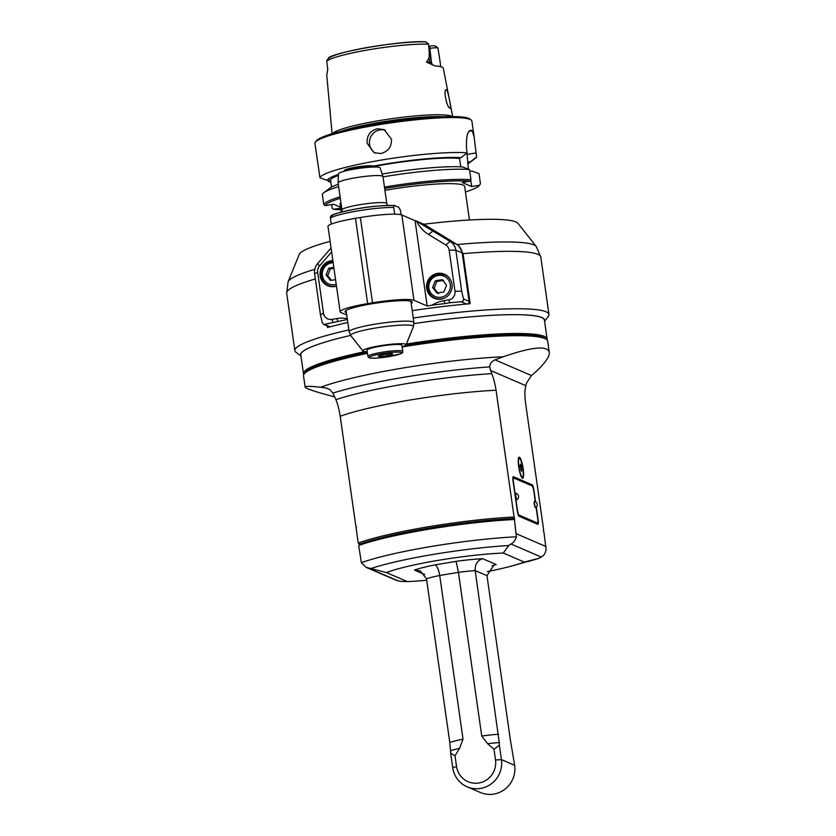 <?xml version="1.0" encoding="UTF-8"?>
<svg xmlns="http://www.w3.org/2000/svg" width="836" height="836" viewBox="0 0 836 836"><rect width="100%" height="100%" fill="white"/><g stroke="black" fill="none" stroke-linecap="round" stroke-linejoin="round"><path stroke-width="1.25" d="M347.818 322.487A128.336 15.57 -8.1 0 0 327.503 327.534L327.273 325.977M459.068 246.286L463.029 253.684L470.156 303.708A128.336 15.57 -8.1 0 0 412.211 310.637M455.787 243.736L435.253 231.196M544.602 321.296L548.28 316.478A128.336 15.57 171.9 0 0 548.97 314.451A128.336 15.57 171.9 0 0 413.266 318.056M348.873 329.906A128.336 15.57 171.9 0 0 294.857 350.618A128.336 15.57 171.9 0 0 296.08 352.374L300.96 355.979M544.57 321.087A123.3 14.964 171.9 0 0 413.987 323.616A123.049 14.933 171.9 0 1 544.445 320.146L547.11 338.935A123.049 14.933 171.9 0 0 406.348 344.035M365.018 351.622A123.049 14.933 171.9 0 0 303.468 373.619L300.793 354.819A123.049 14.933 171.9 0 1 350.618 335.414A123.3 14.964 171.9 0 0 300.929 355.77M423.842 224.247A110.718 13.439 -8.1 0 1 517.923 223.306L536.252 246.474A125.64 15.247 171.9 0 0 457.083 244.561M314.764 269.317A125.64 15.247 171.9 0 0 288.106 281.795L299.236 254.426A110.718 13.439 -8.1 0 1 330.115 241.364M341.224 212.093L340.095 204.162A62.909 7.639 -8.1 0 1 340.921 202.646M384.926 190.336A62.909 7.639 -8.1 0 1 464.659 186.428L469.435 219.993M340.66 208.122L333.668 209.293A78.009 9.468 171.9 0 0 340.889 209.7M465.453 191.966A78.009 9.468 171.9 0 0 479.195 185.529A78.009 9.468 171.9 0 0 479.362 185.279L471.661 186.564L462.162 182.467L469.863 181.182A78.009 9.468 171.9 0 0 384.654 188.476M340.304 198.31A78.009 9.468 171.9 0 0 325.225 205.656L333.627 204.256L340.534 207.224M333.668 209.293L332.237 208.268L331.704 204.569M479.195 185.529L480.261 184.139A79.263 9.614 171.9 0 0 480.46 183.826L479.362 185.279M469.769 171.37L471.838 171.025L479.007 173.637L480.46 183.826M471.661 186.564L470.731 180.043M338.402 174.525A72.722 8.82 171.9 0 0 327.064 180.346L330.492 179.98L331.516 187.118M315.35 142.162A79.263 9.614 -8.1 0 1 376.785 125.076A79.263 9.614 -8.1 0 1 471.128 119.987L469.717 118.942A78.009 9.468 -8.1 0 0 391.896 121.628A78.009 9.468 -8.1 0 0 316.416 140.761L315.35 142.162A79.263 9.614 -8.1 0 0 314.932 143.405L319.958 177.734L327.064 180.346M328.235 180.148L328.402 181.37L330.816 182.258M471.128 119.987A79.263 9.614 -8.1 0 1 471.88 121.063L474.127 136.822L472.183 130.792A79.263 9.614 171.9 0 0 471.128 130.332L470.511 130.28M377.308 128.786L384.111 129.622L391.457 139.204C391.729 146.802 388.186 151.567 380.829 153.511L374.152 152.727L367.108 143.269C366.69 135.61 370.087 130.782 377.308 128.786M460.751 166.834L459.56 158.422L458.682 158.046L461.023 157.659L467.136 152.831A79.263 9.614 171.9 0 0 381.749 160A79.263 9.614 171.9 0 0 319.958 177.734M467.136 152.831L466.561 148.829C466.007 136.759 467.523 130.594 471.128 130.332L469.884 130.541M468.359 169.123L467.084 154.42L476.06 152.915L474.127 136.822M476.06 152.915L476.635 156.928L470.522 161.756L468.181 162.142M467.617 163.908A72.722 8.82 171.9 0 0 469.529 162.706L475.36 158.255A79.263 9.614 171.9 0 0 476.635 156.928M332.582 133.582A60.944 7.399 -8.1 0 1 425.19 115.18A60.944 7.399 -8.1 0 1 452.192 116.559M332.101 133.729L326.73 74.822A57.924 7.033 -8.1 0 1 327.022 73.976L327.754 69.283L326.709 60.767L328.642 58.018M439.579 58.301L437.928 47.924A7.252 0.878 -8.1 0 0 429.432 48.446L429.129 48.498M428.199 43.691L425.67 41.81L428.377 44.13C429.276 49.314 429.464 54.006 428.941 58.196L426.475 62.115L435.169 65.96A58.426 7.085 -8.1 0 1 443.32 68.322L452.694 116.559M446.414 89.839C448.075 90.539 451.848 110.038 449.967 108.231C446.758 107.844 442.955 88.334 446.414 89.839L446.173 89.807M428.345 43.785A7.252 0.878 -8.1 0 1 428.408 43.827A7.252 0.878 -8.1 0 1 428.471 43.921L431.115 62.47A7.252 0.878 171.9 0 0 429.505 62.146A3.772 2.947 -89.3 0 0 429.903 63.484M428.816 46.335L429.61 46.21A4.734 0.575 -8.1 0 1 434.689 45.781L437.928 47.924M469.529 162.706A72.722 8.82 171.9 0 0 470.522 161.756M467.084 154.42A20.127 3.898 80.5 0 0 466.875 153.04M469.863 181.182L470.961 179.73L469.508 169.541L462.339 166.939A72.722 8.82 -8.1 0 0 382.146 174.055M340.095 196.826A79.263 9.614 171.9 0 0 323.793 204.632L322.341 194.433A79.263 9.614 -8.1 0 1 323.772 192.761L329.603 188.309A72.722 8.82 -8.1 0 1 338.308 184.275M323.772 192.761A79.263 9.614 -8.1 0 1 338.643 186.627M383.013 176.887A79.263 9.614 -8.1 0 1 469.508 169.541M470.961 179.73A79.263 9.614 171.9 0 0 384.455 187.086M323.793 204.632L325.225 205.656M330.492 179.98A69.2 8.402 -8.1 0 1 338.371 175.382M373.692 166.521A69.2 8.402 -8.1 0 1 459.56 158.422M461.023 157.659A72.722 8.82 171.9 0 0 373.19 166.155M385.365 130.249A12.582 12.247 -66.7 0 0 375.458 153.197M331.056 247.978L317.607 263.57A12.582 12.247 -66.7 0 0 314.608 273.769L317.649 272.17L323.49 313.186A7.545 7.346 -66.7 0 0 331.85 319.383L336.72 318.579A32.709 31.852 113.3 0 1 347.264 318.6M331.62 251.939L319.456 266.047A7.545 7.346 -66.7 0 0 317.649 272.17M323.49 313.186L320.449 314.785L314.608 273.769M320.449 314.785L322.268 322.539L323.804 324.483L347.389 319.498M329.614 326.96A2.518 2.445 113.3 0 1 329.29 326.855L323.804 324.483M423.768 224.226A1.254 1.223 113.3 0 1 424.071 224.361L456.498 244.175A12.582 12.247 113.3 0 1 462.193 252.921L469.09 301.357A2.518 2.445 113.3 0 1 467.878 303.917M432.045 305.182L445.128 303.552L443.864 300.678A32.709 31.852 113.3 0 0 432.045 305.182L427.175 305.997L415.074 220.683A1.254 1.223 -66.7 0 1 415.9 220.84L424.071 224.361M372.501 302.82L367.631 303.635A35.227 4.274 171.9 0 0 340.137 311.786L327.994 226.472A35.227 4.274 -8.1 0 1 355.488 218.321L360.358 217.506L372.501 302.82A35.227 4.274 171.9 0 1 413.977 300.312L427.175 305.997M340.137 311.786A35.227 4.274 171.9 0 0 340.931 312.518L346.752 315.026M443.864 300.678L448.733 299.863L449.998 302.736L461.263 301.765C462.914 301.629 463.666 300.688 463.499 298.954L461.681 291.2L455.85 250.183A12.582 12.247 -66.7 0 0 450.155 241.437L415.9 220.84M449.998 302.736L445.128 303.552M346.407 312.633A33.973 4.117 -8.1 0 1 345.007 311.713A33.973 4.117 -8.1 0 1 378.06 302.841A33.973 4.117 -8.1 0 1 412.273 302.141A33.973 4.117 -8.1 0 1 411.187 303.416M448.733 299.863A7.545 7.346 -66.7 0 0 454.983 291.231L449.151 250.204A7.545 7.346 -66.7 0 0 445.734 244.958L428.575 234.477A32.709 31.852 113.3 0 1 416.673 221.31M441.147 299.11A13.083 12.739 113.3 0 1 427.624 281.209A13.083 12.739 113.3 0 1 451.994 287.772A13.083 12.739 113.3 0 1 441.147 299.11M360.358 217.506A35.227 4.274 -8.1 0 1 401.834 214.998L415.032 220.683M336.48 286.069A13.083 12.739 113.3 0 1 320.303 271.188A13.083 12.739 113.3 0 1 332.864 260.623M328.036 285.285A13.083 12.739 -66.7 0 0 329.415 286.278M333.825 267.374L328.736 268.231L330.314 268.91L333.961 268.366M328.736 268.231L326.124 274.929L330.471 280.478L335.56 279.621M326.124 274.929L327.702 275.619L331.432 280.311M330.314 268.91L327.702 275.619M330.69 216.19C331.882 214.455 340.325 212.041 356 208.969C368.655 206.565 381.456 205.405 394.414 205.499L398.667 207.265L400.486 210.369L401.113 214.758M394.822 205.604C394.132 204.935 393.766 205.551 393.714 207.443L394.665 214.173M394.122 205.551A33.973 4.117 171.9 0 0 357.254 208.77A33.973 4.117 171.9 0 0 331.516 216.179C330.816 215.51 330.45 216.127 330.398 218.018L331.265 224.111M382.961 176.553A22.645 2.748 171.9 0 0 382.951 176.5A22.645 2.748 171.9 0 0 355.791 177.702A22.645 2.748 171.9 0 0 338.12 182.875A22.645 2.748 171.9 0 0 338.12 182.938L341.966 209.961A22.645 2.748 -8.1 0 1 359.637 204.726A22.645 2.748 -8.1 0 1 386.807 203.587L382.961 176.553M382.951 176.5L380.129 167.9A21.067 2.56 171.9 0 0 358.926 168.391A21.067 2.56 171.9 0 0 338.423 173.836L338.12 182.875M446.163 275.107A13.083 12.739 -66.7 0 0 444.491 274.783M434.532 297.877A13.083 12.739 -66.7 0 0 435.911 298.88M435.232 280.823L432.62 287.532L436.977 293.07L443.937 291.91L446.549 285.201L442.192 279.652L435.232 280.823L436.81 281.502L443.78 280.342M432.62 287.532L434.197 288.211L438.555 293.75M436.81 281.502L434.197 288.211M402.106 346.794A21.82 2.644 171.9 0 0 406.024 344.85A21.82 2.644 171.9 0 0 379.868 345.759A21.82 2.644 171.9 0 0 362.928 350.984A21.82 2.644 171.9 0 0 367.234 351.757M367.892 356.397L367.004 350.211A17.619 2.142 -8.1 0 1 377.663 346.689L383.964 345.634A17.619 2.142 -8.1 0 1 401.489 344.881A17.619 2.142 -8.1 0 1 401.886 345.247L402.764 351.433A17.619 2.142 171.9 0 0 402.377 351.068A17.619 2.142 171.9 0 0 383.316 352.05A17.619 2.142 171.9 0 0 367.892 356.397L369.031 357.724C368.927 357.724 370.714 359.083 385.459 357.171L400.663 353.795C402.335 353.116 403.046 352.332 402.764 351.433M377.663 346.689A17.619 2.142 -8.1 0 1 383.964 345.634M380.014 355.342L380.181 356.491A7.263 0.878 -8.1 0 1 378.353 356.052A7.263 0.878 -8.1 0 1 378.656 355.833A7.263 0.878 -8.1 0 1 383.985 354.495A7.263 0.878 -8.1 0 1 390.83 353.806A7.263 0.878 -8.1 0 1 392.627 354.025A7.263 0.878 -8.1 0 1 392.356 354.464A7.263 0.878 -8.1 0 1 387.026 355.802A7.263 0.878 -8.1 0 1 380.181 356.491L378.656 355.833M392.042 353.858L392.356 354.464L387.026 355.802L386.786 354.088M387.026 355.802L380.181 356.491M344.087 171.286L344.056 171.066A15.1 1.829 -8.1 0 1 344.139 170.826A15.1 1.829 -8.1 0 1 358.748 167.127A15.1 1.829 -8.1 0 1 373.807 166.604A15.1 1.829 -8.1 0 1 373.953 166.813L373.985 167.022M344.139 170.826L344.557 170.272A14.599 1.766 -8.1 0 1 358.686 166.688A14.599 1.766 -8.1 0 1 373.243 166.186L373.807 166.604M456.55 766.487L455.024 755.796L459.549 748.387L463.029 739.149A37.745 4.577 171.9 0 0 449.778 742.41L426.485 578.731L420.299 570.936L414.457 570.089A47.809 5.8 -8.1 0 1 435.023 564.875L456.111 561.343L458.431 572.346L481.735 736.025L487.618 743.695A39.261 4.765 -8.1 0 1 499.259 742.546L475.182 570.601C474.942 564.29 477.429 560.329 482.644 558.699L496.197 564.54L493.877 565.073L486.98 575.68L510.284 739.358L514.631 765.306A25.164 24.495 113.3 0 1 505.143 789.038A25.164 24.495 113.3 0 1 480.313 792.476L467.125 786.791A25.164 24.495 -66.7 0 0 491.944 783.353A25.164 24.495 -66.7 0 0 501.433 759.621L499.374 745.179L493.992 749.296L495.508 759.976A20.127 19.604 -66.7 0 1 478.84 783.008A20.127 19.604 -66.7 0 1 456.55 766.487L452.736 767.751A25.164 24.495 -66.7 0 0 467.125 786.791M499.259 742.546L499.374 745.179M449.778 742.41L450.562 750.686A39.261 4.765 -8.1 0 1 459.549 748.387M455.024 755.796L450.677 753.309L450.562 750.686M450.677 753.309L452.736 767.751M426.705 580.257A78.406 9.509 171.9 0 1 407.341 581.595L386.378 572.566A78.406 9.509 171.9 0 1 503.314 553.035L524.276 562.064A78.406 9.509 171.9 0 1 512.196 565.888L538.844 558.312L524.276 562.064M487.325 571.584A78.406 9.509 171.9 0 0 512.196 565.888M525.802 385.668L526.68 382.794L531.466 375.552L536.513 371.132C545.49 362.646 549.743 356.387 549.273 352.322C547.371 345.352 532.02 346.835 503.22 356.784L495.048 359.856C491.578 361.382 489.823 363.723 489.771 366.899L490.533 370.463L525.802 385.668L525.363 388.113C524.674 391.342 524.747 396.285 525.562 402.973L543.609 529.752A315.695 61.091 80.5 0 1 543.379 530.818A315.695 61.091 80.5 0 1 543.964 532.229L546.086 549.618C545.553 553.056 543.954 555.543 541.289 557.069L538.635 558.375A100.707 12.216 -8.1 0 1 527.819 561.614M503.314 553.035L508.769 545.511L511.015 544.027C513.659 542.574 515.436 540.171 516.355 536.796A106.945 12.979 171.9 0 0 361.382 562.68L358.686 545.5L359.741 544.131A105.691 12.822 -8.1 0 1 514.673 518.445A315.695 61.049 80.5 0 0 514.443 519.501L516.355 536.796M407.341 581.595L400.778 581.396L396.243 580.33L366.053 567.32L370.923 568.532A100.707 12.216 -8.1 0 1 508.769 545.511M496.051 390.245C494.954 383.452 493.533 377.914 491.777 373.64A113.571 13.784 171.9 0 0 335.926 399.671C337.681 403.945 339.102 409.483 340.2 416.276A106.945 12.979 -8.1 0 1 496.051 390.245L514.088 517.035A315.695 61.049 80.5 0 0 514.673 518.445M490.533 370.463L491.777 373.64M522.427 478.265A10.69 2.069 -99.5 0 1 518.79 467.439A10.69 2.069 -99.5 0 1 519.166 457.208A10.69 2.069 -99.5 0 1 522.97 467.408A10.69 2.069 -99.5 0 1 522.699 478.296A10.69 2.069 -99.5 0 1 522.427 478.265M536.325 507.159L538.133 519.846A5.037 0.972 -99.5 0 1 537.903 524.36A5.037 0.972 -99.5 0 1 537.778 524.339L519.041 516.261A5.037 0.972 -99.5 0 1 517.285 510.859L513.064 481.191A5.037 0.972 -99.5 0 1 513.294 476.677A5.037 0.972 -99.5 0 1 513.409 476.698L532.145 484.775A5.037 0.972 -99.5 0 1 533.911 490.168L535.552 501.736M340.2 416.276L355.854 526.241A130.458 6.646 -144.1 0 0 356.512 526.784A130.458 29.041 -53.4 0 0 356.063 527.725L358.247 543.055A1095.724 55.855 35.9 0 0 359.741 544.131M335.926 399.671L332.927 393.087L329.771 389.524L326.374 388.019L320.596 387.277A123.3 14.964 -8.1 0 1 503.22 356.784M334.839 396.901C315.59 391.896 305.683 388.615 305.13 387.068L303.531 375.876A123.3 14.964 -8.1 0 1 304.189 373.932A123.3 14.964 -8.1 0 1 367.453 353.367M402.126 346.961A123.3 14.964 -8.1 0 1 546.504 339.447A123.3 14.964 -8.1 0 1 547.684 341.13L549.273 352.322M305.13 387.068C305.088 386.033 310.25 386.096 320.596 387.277M405.627 345.289A122.046 14.808 -8.1 0 1 545.093 338.402L546.504 339.447M304.189 373.932L305.255 372.542A122.046 14.808 -8.1 0 1 367.307 352.301M514.088 517.035A106.945 12.979 171.9 0 0 358.247 543.055M358.686 545.5A106.945 12.979 -8.1 0 1 514.443 519.501M361.382 562.68L366.053 567.32M386.378 572.566L370.923 568.532M547.016 339.886A123.049 14.933 171.9 0 0 547.11 338.935M303.468 373.619A123.049 14.933 171.9 0 0 303.834 374.497M520.023 465.683L520.42 464.179L521.34 466.248L521.445 471.316L520.023 465.683M520.128 466.457L521.34 466.248M521.842 469.822L520.849 469.989M512.959 477.231L530.933 484.974A5.037 0.972 80.5 0 1 531.435 485.622M537.015 524.005A5.037 0.972 80.5 0 0 537.12 523.064M536.357 523.148A5.037 0.972 -99.5 0 1 536.242 523.211A5.037 0.972 -99.5 0 1 536.116 523.19L518.539 515.613M512.855 478.171L513.732 478.025A5.037 0.972 80.5 0 1 513.858 478.046L532.062 485.894A5.037 0.972 80.5 0 1 533.817 491.296L535.28 501.59M536.106 507.368L537.694 518.498A5.037 0.972 80.5 0 1 537.464 523.002A5.037 0.972 80.5 0 1 537.339 522.991L519.135 515.143A5.037 0.972 80.5 0 1 517.369 509.741L513.503 482.539A5.037 0.972 80.5 0 1 513.732 478.025M517.066 499.531L516.752 499.583A3.145 0.606 -99.5 0 1 515.624 496.584A3.145 0.606 -99.5 0 1 515.707 493.376L516.031 493.324A3.145 0.606 80.5 0 0 515.885 496.145A3.145 0.606 80.5 0 0 517.066 499.531A3.145 0.606 80.5 0 0 517.118 499.51A3.522 3.522 0 0 0 516.094 493.334A3.145 0.606 80.5 0 0 516.031 493.324M535.803 507.598L535.479 507.661A3.145 0.606 -99.5 0 1 534.361 504.651A3.145 0.606 -99.5 0 1 534.444 501.454L534.758 501.401A3.145 0.606 80.5 0 0 534.622 504.212A3.145 0.606 80.5 0 0 535.803 507.598A3.145 0.606 80.5 0 0 535.855 507.577A3.522 3.522 0 0 0 534.821 501.401A3.145 0.606 80.5 0 0 534.758 501.401M435.023 564.875C437.082 565.878 438.66 569.41 439.726 575.471L458.431 572.346A37.745 4.577 -8.1 0 1 475.182 570.601L486.98 575.68M487.618 743.695L493.992 749.296M463.029 739.149L439.726 575.471A37.745 4.577 -8.1 0 0 426.485 578.731M463.029 253.684A128.336 15.57 -8.1 0 1 540.787 257.007L548.97 314.451M288.106 281.795L286.685 293.175A128.336 15.57 -8.1 0 1 315.339 278.931M346.48 129.946A60.443 7.336 -8.1 0 1 425.221 117.364A60.443 7.336 -8.1 0 1 437.824 116.946M443.373 116.695A60.495 7.336 171.9 0 0 425.19 116.977A60.495 7.336 171.9 0 0 341.088 131.252M428.377 44.13A57.308 6.949 171.9 0 0 413.089 44.475A57.308 6.949 171.9 0 0 326.74 61.101M439.548 58.018L440.771 66.629A7.252 0.878 171.9 0 0 438.607 66.316M429.61 46.21L431.637 63.881M428.941 58.196L429.505 62.146L426.475 62.115M329.248 57.956A54.298 6.583 -8.1 0 1 370.578 46.962A54.298 6.583 -8.1 0 1 425.618 41.863M437.865 47.851L435.326 45.97M472.183 130.792L469.08 131.304M319.456 266.047L317.607 263.57M330.178 326.813L324.89 324.535M461.263 301.765L466.551 304.043M456.498 244.175L450.155 241.437L445.734 244.958M449.151 250.204L455.85 250.183L462.193 252.921M428.575 234.477L432.985 230.955M367.631 303.635L355.488 218.321M413.977 300.312L401.834 214.998M336.72 318.579L337.984 321.442M333.115 322.257L331.85 319.383M331.056 286.591L328.423 285.463C316.917 281.251 320.209 262.389 331.61 261.532L332.968 261.386A12.582 12.247 -66.7 0 0 328.423 285.463A12.582 12.247 -66.7 0 0 336.469 285.975M333.156 262.744A11.077 10.784 -66.7 0 0 322.518 276.371A11.077 10.784 -66.7 0 0 336.218 284.261M330.398 218.018A36.491 4.431 -8.1 0 1 357.787 210.902A36.491 4.431 -8.1 0 1 393.714 207.443M469.09 301.357L463.499 298.954M461.681 291.2L454.983 291.231M451.712 282.767A12.582 12.247 -66.7 0 0 427.708 285.034A12.582 12.247 -66.7 0 0 445.295 297.647M438.033 275.483A11.077 10.784 -66.7 0 0 431.083 293.352A11.077 10.784 -66.7 0 0 449.632 290.259A11.077 10.784 -66.7 0 0 438.033 275.483M374.664 324.243A32.709 3.971 171.9 0 0 349.135 331.808L350.786 335.633A31.705 3.846 -8.1 0 1 375.406 328.036A31.705 3.846 -8.1 0 1 413.402 326.719L413.914 322.581A32.709 3.971 171.9 0 0 374.664 324.243M401.332 352.499A16.354 1.985 171.9 0 0 374.622 355.185A16.354 1.985 171.9 0 0 380.558 357.745A16.354 1.985 171.9 0 0 401.332 352.499M514.631 765.306L501.433 759.621L495.508 759.976M456.111 561.343A47.809 5.8 -8.1 0 1 482.644 558.699M496.197 564.54A47.809 5.8 -8.1 0 1 492.153 565.836M414.457 570.089L424.803 574.551M511.015 544.027L541.289 557.069M546.002 546.545L516.481 533.828M489.771 366.899A119.621 14.515 171.9 0 0 332.927 393.087M531.466 375.552L495.048 359.856M398.26 580.957L367.986 567.916M329.635 389.419L326.374 388.019M521.842 477.722A10.063 1.944 80.5 0 0 522.103 477.764C522.207 475.694 524.088 482.518 522.772 467.47C519.355 453.488 519.292 459.267 518.79 457.909A10.063 1.944 80.5 0 0 518.56 458.023M518.926 466.885A9.562 1.85 80.5 0 0 523.096 476.321A9.562 1.85 80.5 0 0 520.776 460.051A9.562 1.85 80.5 0 0 518.926 466.885M532.145 484.775L530.933 484.974M537.339 522.991L536.116 523.19M518.372 515.269L519.135 515.143M498.475 734.269A37.745 4.577 171.9 0 0 481.735 736.025M286.685 293.175L294.857 350.618M536.252 246.474L540.787 257.007M432.724 64.978L431.115 62.47M428.408 43.827L425.67 41.8C399.472 40.253 330.544 53.117 328.329 58.175M423.925 224.288L415.743 220.756M341.966 209.961L341.82 211.947M387.507 205.437L386.807 203.587M447.511 276.079L444.877 274.95L438.106 274.135C426.705 274.992 423.413 293.844 434.919 298.055L437.552 299.194M346.094 310.438L349.135 331.808M410.873 301.221L413.914 322.581M406.024 344.85L413.402 326.719M362.928 350.984L350.786 335.633M536.242 523.211L537.464 523.002"/></g></svg>
